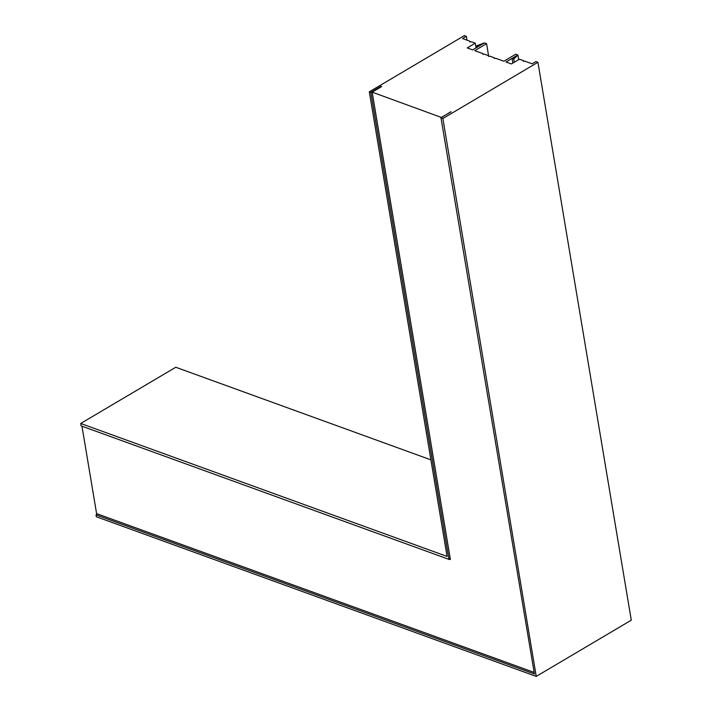 <?xml version="1.0" encoding="UTF-8"?>
<svg xmlns="http://www.w3.org/2000/svg" width="712" height="712" viewBox="0 0 712 712"><rect width="100%" height="100%" fill="white"/><g stroke="black" fill="none" stroke-linecap="round" stroke-linejoin="round"><path stroke-width="1.07" d="M441.52 117.498L372.171 92.151L381.677 86.526L381.053 86.303L381.142 86.846M372.171 92.151L450.376 559.454L449.833 559.258M81.969 426.194L96.601 513.628L533.76 672.279M451.025 111.873L441.485 117.302M450.99 111.677L440.977 117.818L534.427 673.961L96.004 514.865L97.526 513.966M450.296 558.982L449.379 559.525L448.88 558.858L450.153 558.11M96.004 514.865L96.325 516.752L536.234 676.4L631.286 620.188L537.925 62.291L535.949 61.57L532.149 63.822L524.949 61.214L523.471 61.392L523.498 60.68L523.614 61.374M476.061 47.855L475.278 43.183L471.202 41.705L469.724 41.883L469.742 41.18L462.551 38.564L466.351 36.321L464.375 35.6L369.323 91.812L447.074 556.428L80.714 423.471L81.115 425.883L449.379 559.525M80.714 423.471L175.766 367.258L430.911 459.854M523.498 60.68L519.413 59.203L511.376 63.955L506.001 62.006L517.838 55.002L515.719 54.237L503.873 61.241L495.694 58.268L494.208 58.446L494.235 57.743L490.034 56.212L488.557 56.399L488.574 55.687L484.374 54.165L482.896 54.343L482.923 53.631L483.039 54.326M488.574 55.687L486.581 43.663L484.463 42.889L472.617 49.893L467.241 47.944L475.278 43.183M482.923 53.631L474.735 50.668L486.581 43.663M469.742 41.18L469.858 41.866M466.351 36.321L467.001 40.184M448.88 558.858L370.818 92.355L369.323 91.812M370.818 92.355L381.053 86.303M494.235 57.743L494.351 58.429M536.234 676.4L442.873 118.504L440.977 117.818M442.873 118.504L537.925 62.291M512.035 58.482L513.735 59.096L517.882 55.02L512.035 58.482L512.809 63.11M518.656 59.648L517.882 55.02M513.735 59.096L514.26 62.256M477.12 47.223L476.871 45.719L478.571 46.369M478.571 46.333L484.418 42.871L476.871 45.719"/></g></svg>
